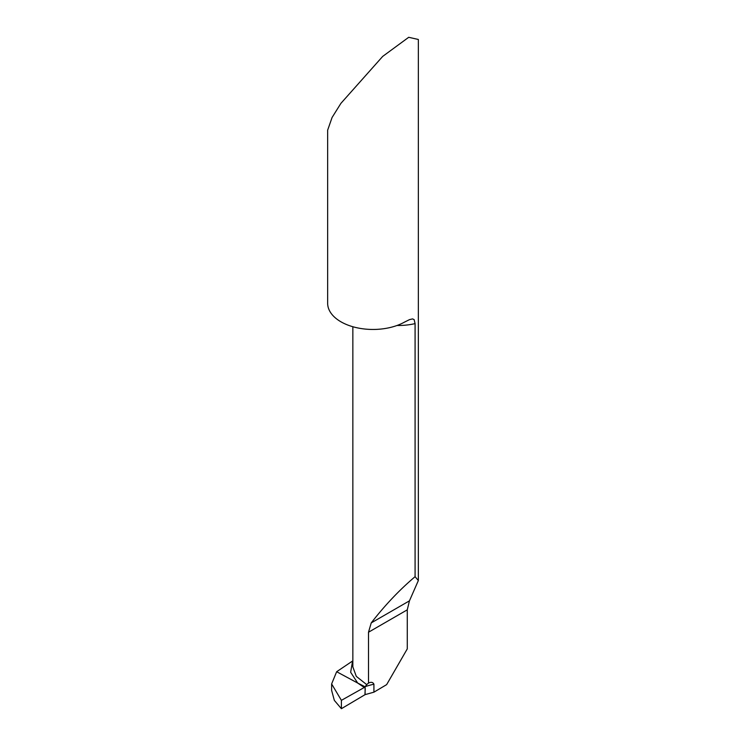 <?xml version="1.0" encoding="UTF-8"?>
<svg xmlns="http://www.w3.org/2000/svg" width="746" height="746" viewBox="0 0 746 746"><rect width="100%" height="100%" fill="white"/><g stroke="black" fill="none" stroke-linecap="round" stroke-linejoin="round"><path stroke-width="1.12" d="M364.272 687.495L365.102 686.805L357.698 683.047L364.272 687.495L341.398 700.345L331.625 683.933L336.651 671.726L357.698 683.047L336.651 671.726L352.578 661.003L350.648 672.249L357.698 683.047L365.102 686.805L366.696 684.614L356.299 676.37L352.849 666.896M331.625 683.933L331.625 690.404L334.339 700.382L341.398 708.7L365.102 694.629L365.102 686.805L365.102 694.629L373.923 692.176L386.642 684.623L407.269 648.899L407.269 609.836L409.451 600.838L418.347 580.547L415.084 576.677C399.502 589.862 384.88 605.276 371.228 622.91L368.505 632.226L368.505 683.056L366.696 684.614M415.084 576.677L415.084 323.615L414.151 319.642L412.585 318.906L409.507 319.624L404.323 322.207A45.347 26.175 180 0 1 340.931 321.796A45.347 26.175 180 0 1 327.653 303.286L327.653 130.168L332.082 117.476L340.931 103.33L382.698 56.398L408.705 37.3L418.347 39.473L418.347 580.547M365.381 686.562A64.781 37.403 180 0 1 373.923 684.203C372.963 682.189 371.154 681.807 368.505 683.056L369.046 682.879M373.923 684.203L373.923 692.176M341.398 700.345L364.272 687.495C366.1 686.73 364.635 692.633 365.102 694.629L341.398 708.7L341.398 700.345L341.398 708.7M397.021 325.489A45.347 26.175 0 0 0 415.084 323.615M371.228 622.91L409.451 600.838M368.505 632.226L407.269 609.836M352.849 326.739L352.849 666.84"/></g></svg>
